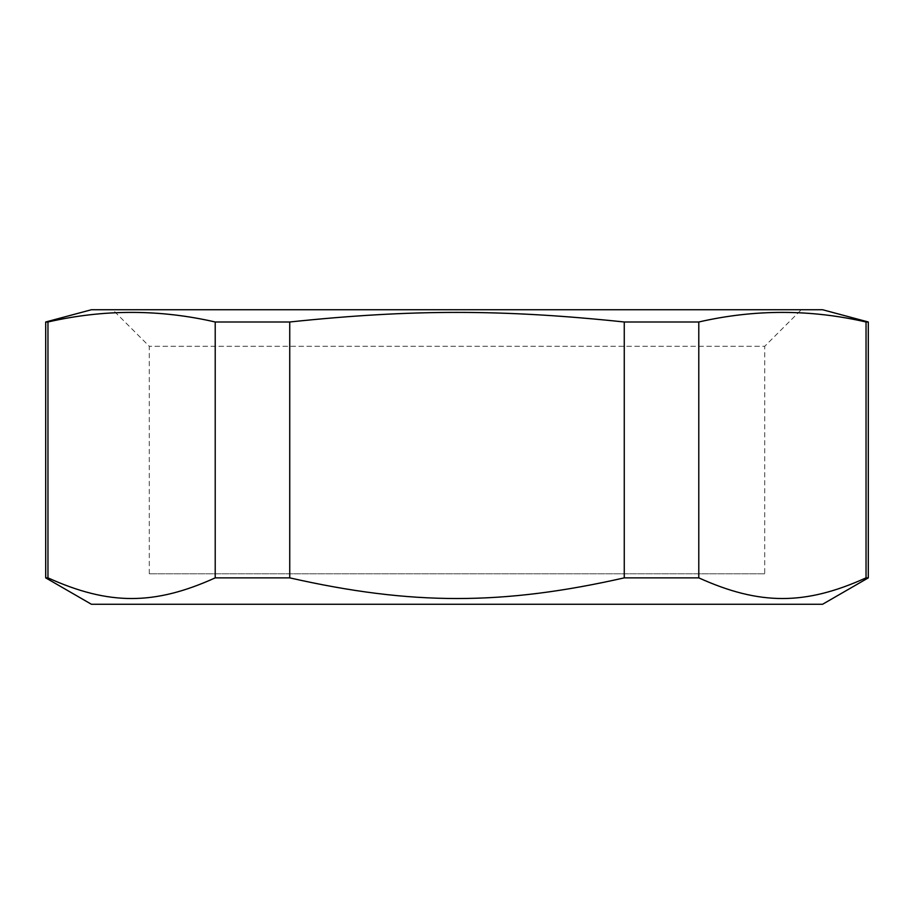 <?xml version="1.0" encoding="UTF-8"?>
<svg xmlns="http://www.w3.org/2000/svg" width="914" height="914" viewBox="0 0 914 914"><rect width="100%" height="100%" fill="white"/><g stroke="black" fill="none" stroke-linecap="round" stroke-linejoin="round"><path stroke-width="0.69" stroke-dasharray="4.57 3.43" d="M764.71 573.786L149.29 573.786L764.71 573.786L764.71 346.303L149.29 346.303L764.71 346.303L801.27 309.743L112.73 309.743L801.27 309.743M149.29 573.786L149.29 346.303L112.73 309.743M822.6 309.743L91.4 309.743M45.7 321.991L47.962 321.991C103.705 309.206 159.459 309.206 215.213 321.991L289.738 321.991C411.471 309.206 502.529 309.206 624.262 321.991L698.787 321.991C754.541 309.206 810.295 309.206 866.038 321.991L868.3 321.991M868.3 577.865L866.038 577.865C805.177 605.411 759.648 605.411 698.787 577.865L624.262 577.865C502.529 605.411 411.471 605.411 289.738 577.865L215.213 577.865C154.352 605.411 108.823 605.411 47.962 577.865L45.7 577.865M91.4 604.257L822.6 604.257M47.962 321.991L47.962 577.865M215.213 321.991L215.213 577.865M289.738 321.991L289.738 577.865M866.038 321.991L866.038 577.865M698.787 321.991L698.787 577.865M624.262 321.991L624.262 577.865"/><path stroke-width="1.37" d="M45.7 321.991L91.4 309.743L822.6 309.743L868.3 321.991L866.038 321.991C810.295 309.206 754.541 309.206 698.787 321.991L624.262 321.991C502.529 309.206 411.471 309.206 289.738 321.991L215.213 321.991C159.459 309.206 103.705 309.206 47.962 321.991L45.7 321.991L45.7 577.865L47.962 577.865C108.823 605.411 154.352 605.411 215.213 577.865L289.738 577.865C411.471 605.411 502.529 605.411 624.262 577.865L698.787 577.865C759.648 605.411 805.177 605.411 866.038 577.865L868.3 577.865L822.6 604.257L91.4 604.257L45.7 577.865M624.262 321.991L624.262 577.865M698.787 321.991L698.787 577.865M289.738 321.991L289.738 577.865M215.213 321.991L215.213 577.865M47.962 321.991L47.962 577.865M866.038 321.991L866.038 577.865M868.3 321.991L868.3 577.865"/></g></svg>
